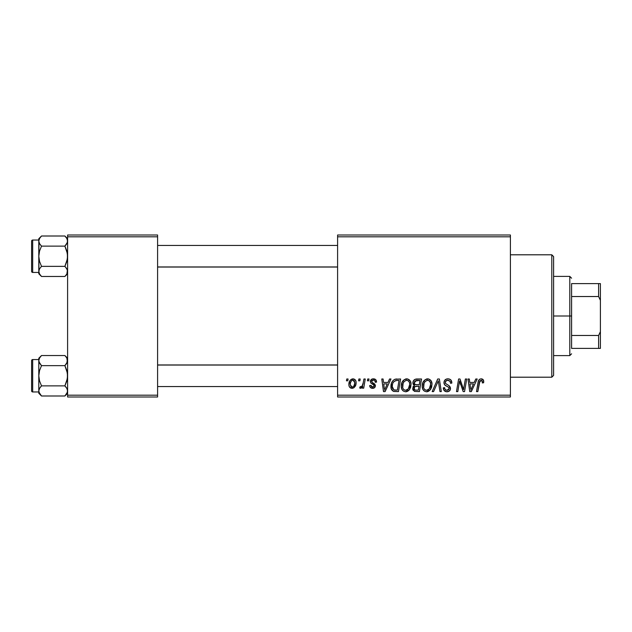 <?xml version="1.0" encoding="UTF-8"?>
<svg xmlns="http://www.w3.org/2000/svg" width="632" height="632" viewBox="0 0 632 632"><rect width="100%" height="100%" fill="white"/><g stroke="black" fill="none" stroke-linecap="round" stroke-linejoin="round"><path stroke-width="0.95" d="M337.599 235.001L510.403 235.001L510.403 236.803L337.599 236.803L337.599 395.197L510.403 395.197L510.403 235.001L337.599 235.001L337.599 236.803L337.599 235.001M401.257 386.152L401.999 382.463L404.354 379.555L407.711 378.947L410.279 381.017L411.061 383.798L410.689 387.226L409.346 389.865L407.703 391.255L405.357 391.753L403.279 391.018L401.77 389.075L401.257 386.152C401.17 389.344 402.616 391.216 405.61 391.761L409.346 389.865L411.077 384.288C411.092 381.183 409.647 379.366 406.747 378.837C403.058 379.714 401.233 382.155 401.257 386.152M387.985 382.439L389.533 379.002L390.955 379.002L385.101 391.603L383.498 391.603L381.775 379.002L383.095 379.002L383.513 382.439L387.985 382.439L383.513 382.439L383.095 379.002L381.775 379.002L383.498 391.603L385.101 391.603L390.955 379.002L389.533 379.002L387.985 382.439M481.149 378.837L483.401 380.045L483.614 382.763L482.295 382.929L482.342 381.262L481.623 380.417L479.98 380.78L477.832 391.603L476.504 391.603L478.479 380.804L479.562 379.311L481.149 378.837C479.254 379.137 478.219 380.314 478.069 382.368L476.504 391.603L477.832 391.603L479.348 382.676L481.063 380.306L482.421 381.831L482.295 382.929L483.614 382.763L483.725 381.617C483.717 379.872 482.864 378.947 481.149 378.837M443.964 382.542L444.62 380.393L446.421 379.066L448.744 378.892L450.916 379.974L451.817 383.103L450.505 383.253L450.087 381.254L448.507 380.361L446.476 380.583L445.284 382.186L445.702 383.624L449.028 385.662L450.3 387.219L450.276 389.762L448.965 391.295L446.255 391.714L443.893 390.189L443.308 387.835L444.62 387.708L445.007 389.32L446.563 390.26L448.53 389.873L449.202 388.498L448.712 387.377L444.77 384.951L443.964 382.542C444.004 384.248 444.833 385.417 446.453 386.065L448.712 387.377L449.202 388.498L447.029 390.292C445.552 390.221 444.746 389.454 444.612 387.993L443.301 388.111C443.474 390.41 444.707 391.627 446.982 391.761C449.17 391.69 450.339 390.576 450.505 388.419L449.028 385.662L445.615 383.521L445.276 382.415C445.489 381.001 446.342 380.298 447.827 380.306L450.174 381.396L450.505 383.253L451.817 383.103C451.856 380.401 450.561 378.979 447.914 378.837C445.521 378.947 444.201 380.18 443.964 382.542M432.185 391.603L437.692 379.002L439.366 379.002L441.294 391.603L439.967 391.603L438.316 380.804L433.599 391.603L432.185 391.603L433.599 391.603L438.316 380.804L439.967 391.603L441.294 391.603L439.366 379.002L437.692 379.002L432.185 391.603M422.2 386.152L422.942 382.463L425.304 379.555L428.654 378.947L431.103 380.812L432.004 383.798L431.64 387.226L430.518 389.565L428.646 391.255L426.3 391.753L424.222 391.018L422.721 389.075L422.2 386.152C422.113 389.344 423.566 391.216 426.553 391.761L430.289 389.865L432.019 384.288C432.035 381.183 430.597 379.366 427.69 378.837C424.009 379.714 422.176 382.155 422.2 386.152M346.462 380.804L346.763 379.002L348.074 379.002L347.798 380.804L346.462 380.804L347.798 380.804L348.074 379.002L346.763 379.002L346.462 380.804M412.87 382.921L413.462 380.804L415.058 379.311L421.544 379.002L419.419 391.603L414.442 391.39L412.799 389.423L413.115 386.729L414.442 385.465L413.249 384.454L412.87 382.921L414.442 385.465L412.712 388.538L414.442 391.39L419.419 391.603L421.544 379.002L416.496 379.002C414.237 379.287 413.028 380.598 412.87 382.921M474.221 382.439L475.77 379.002L477.192 379.002L471.338 391.603L469.734 391.603L468.012 379.002L469.331 379.002L469.75 382.439L474.221 382.439L469.75 382.439L469.331 379.002L468.012 379.002L469.734 391.603L471.338 391.603L477.192 379.002L475.77 379.002L474.221 382.439M464.038 386.689L465.381 379.002L466.708 379.002L464.559 391.603L463.177 391.603L459.567 380.906L457.813 391.603L456.486 391.603L458.619 379.002L460.001 379.002L463.627 389.675L464.038 386.689L463.627 389.675L460.001 379.002L458.619 379.002L456.486 391.603L457.813 391.603L459.567 380.906L463.177 391.603L464.559 391.603L466.708 379.002L465.381 379.002L464.038 386.689M373.417 378.837L375.716 379.65L376.546 382.107L375.234 382.273L374.831 380.662L373.86 380.037L371.774 380.788L371.908 382.186L374.737 384.035L375.392 385.488L374.61 387.629L372.082 388.293L370.32 387.408L369.673 385.544L370.984 385.386L371.442 386.681L372.367 387.155L373.978 386.428L373.868 385.038L370.984 383.158L370.336 381.72L371.284 379.5L373.417 378.837C371.6 378.852 370.573 379.737 370.328 381.491L370.984 383.158L373.962 385.18L374.089 385.923L372.714 387.179L370.984 385.386L369.673 385.544C369.831 387.353 370.818 388.285 372.651 388.325C374.334 388.253 375.25 387.384 375.4 385.718L371.908 382.186L371.64 381.388L373.354 379.982C374.665 380.14 375.29 380.899 375.234 382.273L376.546 381.941C376.459 379.951 375.416 378.916 373.417 378.837M394.85 379.303L400.601 379.002L398.468 391.603L393.357 391.311L391.24 388.72L391.453 383.261L393.065 380.48L394.85 379.303C392.172 380.851 390.868 383.229 390.947 386.444C390.789 388.791 391.714 390.458 393.72 391.437L398.468 391.603L400.601 379.002L395.095 379.224M348.888 384.501L349.836 380.796L351.155 379.398L353.312 378.852L355.326 379.951L356.053 381.815L355.879 384.469L353.841 387.787L352.443 388.301L350.618 388.024L349.251 386.523L348.888 384.501C348.832 386.713 349.852 387.993 351.945 388.325C354.836 387.629 356.211 385.686 356.093 382.486C356.085 380.33 355.05 379.113 352.972 378.837C350.175 379.54 348.809 381.428 348.888 384.501L348.896 384.841M358.565 380.804L358.873 379.002L360.185 379.002L359.908 380.804L358.565 380.804L359.908 380.804L360.185 379.002L358.873 379.002L358.565 380.804M363.258 382.66L363.921 379.002L365.249 379.002L363.7 388.167L362.373 388.167L362.705 386.271L361.307 388.088L359.687 387.993L360.216 386.563L361.188 386.8L362.152 385.986L363.258 382.66C363.187 384.604 362.389 386.002 360.872 386.855L360.216 386.563L359.687 387.993L360.58 388.325L362.705 386.271L362.373 388.167L363.7 388.167L365.249 379.002L363.921 379.002L363.258 382.66M367.405 380.804L367.706 379.002L369.017 379.002L368.748 380.804L367.405 380.804L368.748 380.804L369.017 379.002L367.706 379.002L367.405 380.804M337.599 396.999L510.403 396.999L510.403 236.803L337.599 236.803L337.599 396.999L337.599 395.197L510.403 395.197L510.403 396.999L337.599 396.999M67.6 235.001L157.597 235.001L157.597 236.803L67.6 236.803L67.6 395.197L157.597 395.197L157.597 235.001L67.6 235.001L67.6 236.803L67.6 235.001M67.6 396.999L157.597 396.999L157.597 236.803L67.6 236.803L67.6 396.999L67.6 395.197L157.597 395.197L157.597 396.999L67.6 396.999M413.36 386.334L413.115 386.729M412.799 389.423L413.107 390.26M415.192 380.938L419.972 380.472L419.253 384.73L416.472 384.73C415.074 384.856 414.316 384.264 414.181 382.953L414.363 381.989M416.227 380.543L414.9 381.167L414.181 382.953L416.227 380.543M416.591 380.496L417.191 380.472M414.766 389.952L416.093 390.126C414.821 390.252 414.134 389.707 414.015 388.483L414.971 386.563L419 386.199L418.337 390.126L416.093 390.126L418.337 390.126L419 386.199L415.761 386.286M414.189 387.527L414.608 389.849M427.058 378.884L426.442 379.026M423.543 381.349L423.219 381.894M422.524 383.648L422.373 384.264M422.279 384.888L422.216 385.52M427.098 391.729L427.627 391.643M428.085 389.897L429.262 388.893L426.592 390.292C424.483 389.881 423.456 388.546 423.511 386.294C423.432 383.15 424.791 381.159 427.595 380.306C429.689 380.701 430.724 382.012 430.708 384.224L429.262 388.893L430.542 386.081L430.542 382.842L429.223 380.851L427.351 380.322M425.249 389.936L426.244 390.268M423.882 388.364L424.68 389.51M437.249 383.363L437.47 382.85M451.809 382.684L451.777 382.273M447.164 378.892L446.421 379.066M447.606 386.681L448.167 387.005M448.823 389.604L447.812 390.205M444.786 388.909L444.652 388.459M443.364 388.838L443.893 390.189M444.336 390.758L445.552 391.54M448.333 391.571L448.965 391.295M449.96 390.371L450.276 389.762M449.028 385.662L448.254 385.188M479.893 379.113L479.293 379.532M479.348 382.676L479.467 382.044M479.585 381.57L479.759 381.12M482.082 380.756L482.342 381.262M470.39 387.076L469.932 383.908L473.502 383.908L470.722 390.221L473.502 383.908L469.932 383.908L470.587 388.648M460.246 383.371L460.696 384.746M372.177 380.314L371.774 380.788M375.361 385.259L375.4 385.718M371.521 388.174L370.992 387.945M369.878 386.673L369.728 386.12M384.153 387.076L383.695 383.908L387.266 383.908L384.485 390.221L387.266 383.908L383.695 383.908L384.351 388.648M396.872 379.002L395.845 379.066M391.453 383.261L391.161 384.303M390.971 387.211L391.066 387.977M396.375 380.519L399.021 380.472L397.394 390.126L393.839 389.912L392.251 386.523L392.338 385.236M394.487 390.07L395.071 390.118M392.543 388.483L394.242 390.031M392.535 384.248L392.251 386.523C392.172 382.81 393.87 380.796 397.346 380.472L395.427 380.693L393.815 381.712L395.427 380.693M396.857 380.488L399.021 380.472L397.394 390.126L395.49 390.126M410.5 381.452L410.279 381.017M406.115 378.884L405.499 379.026M403.374 380.353L402.963 380.827M401.762 383.047L401.573 383.648M406.147 391.729L406.684 391.643M407.134 389.897L408.319 388.893L405.649 390.292C403.54 389.881 402.513 388.546 402.56 386.294C402.481 383.15 403.848 381.159 406.653 380.306C408.738 380.701 409.781 382.012 409.765 384.224L408.319 388.893L409.457 386.689L409.765 384.224L409.362 382.186L407.988 380.654M404.298 389.936L405.302 390.268M402.94 388.364L403.737 389.51M406.155 380.353L404.077 381.641L403.098 383.371L402.718 387.692M356.053 381.815L355.69 380.519M352.024 378.987L349.836 380.796M349.306 381.918L349.109 382.581M348.943 383.529L348.904 384.011M349.251 386.523L349.591 387.116M353.841 387.787L355.16 386.318M351.345 387.037L352 387.179L350.199 384.501C350.12 382.249 351.044 380.74 352.964 379.982L354.781 382.629C354.908 384.935 353.983 386.46 352 387.179L352.182 387.171M350.839 381.712L350.215 384.145M354.015 385.797L354.773 382.992L354.252 380.638L352.609 380.022L351.005 381.388M362.326 385.718L361.954 386.231M361.875 387.566L362.326 386.942M414.181 382.953L415.232 384.58L419.253 384.73L419.972 380.472L417.515 380.472M426.592 390.292L427.366 390.189M427.106 380.353L425.028 381.641L424.04 383.371L423.661 387.692M393.815 381.712L393.104 382.787M392.251 386.523L392.401 388.001M405.649 390.292L406.423 390.189M407.735 380.535L406.4 380.322M350.199 384.501L351.155 386.918M352.364 387.147L353.825 386.113M551.799 377.201L553.6 375.4L553.6 256.6L551.799 254.799L551.799 377.201L551.799 254.799L510.403 254.799L551.799 254.799L553.6 256.6L553.6 375.4L551.799 377.201L510.403 377.201L551.799 377.201M65.301 355.958L64.891 355.532L41.514 355.532L64.891 355.532L67.6 358.241L64.891 355.532L66.834 357.973L67.6 360.588L67.403 359.268L66.842 363.187L67.403 361.915L64.891 365.644L41.514 365.644L38.994 361.907L40.867 364.956M39.002 392.267L38.797 390.932L38.797 393.278L41.514 395.995L39.563 393.546L38.797 390.932L39.555 388.34L41.514 385.875L64.891 385.875L66.834 388.325L67.6 390.932L66.85 393.531L64.891 395.995L41.514 395.995L39.002 392.267M67.111 362.673L65.538 364.956L67.403 361.915L66.842 357.981L67.403 359.268M65.538 386.563L66.85 388.34L67.6 390.932L67.403 389.612L67.403 392.243L64.891 395.995L66.866 393.499M38.797 358.241L38.797 360.588L39.555 357.988L41.514 355.532L38.797 358.241L38.797 390.932L39.555 388.34L40.867 386.563L39.555 388.332L41.514 385.875L39.555 380.962L38.797 375.764L39.555 370.55L41.514 365.644L64.891 365.644L66.842 370.557L67.6 375.764L66.842 380.97L64.891 385.875L41.514 385.875L39.555 380.962L38.797 375.764L38.797 393.278L41.514 395.995L64.891 395.995L67.6 393.278M32.682 391.959L32.682 359.561A1.082 1.082 0 0 0 31.6 360.643L31.6 390.876A1.082 1.082 0 0 0 32.682 391.959L38.797 391.959L32.682 391.959A1.082 1.082 0 0 1 31.6 390.876L31.6 360.643A1.082 1.082 0 0 1 32.682 359.561L32.682 391.959M38.797 359.561L32.682 359.561L38.797 359.561M66.992 388.601L64.891 385.875L67.403 378.402L67.403 373.125L64.891 365.644L66.85 363.187M38.797 360.517L39.555 357.988L41.514 355.532L39.563 357.973M64.891 355.532L66.85 357.988M38.994 361.891L38.797 360.588L39.563 363.203L41.514 365.644L39.555 370.55L38.797 375.764L38.797 360.588M39.295 362.673L39.555 363.187L39.295 362.673M41.096 395.561L41.514 395.995M337.599 365.035L157.597 365.035L337.599 365.035M157.597 266.965L337.599 266.965L157.597 266.965M65.301 236.439L64.891 236.005L41.514 236.005L64.891 236.005L67.6 238.722L64.891 236.005L66.834 238.454L67.6 241.069L66.85 238.469L67.6 241.069L66.842 243.668L67.403 242.396L64.891 246.125L41.514 246.125L39.563 243.675L38.797 241.069L39.555 243.668L40.867 245.437M39.002 272.74L38.797 271.412L38.797 273.759L41.514 276.468L39.563 274.027L38.797 271.412L39.555 268.813L41.514 266.356L64.891 266.356L66.834 268.798L67.6 271.412L66.85 274.012L64.891 276.468L41.514 276.468L39.563 274.027L38.797 271.412L38.797 273.759L41.514 276.468L64.891 276.468L67.6 273.759M67.111 243.154L65.538 245.437L67.403 242.396L67.403 239.749M65.538 267.044L67.403 270.085L66.866 273.98M38.797 238.722L38.797 241.069L39.555 238.469L41.514 236.005L38.797 238.722L38.797 271.412L39.563 268.798L41.514 266.356L39.555 261.443L38.797 256.237L39.555 251.03L41.514 246.125L64.891 246.125L66.842 251.038L67.6 256.237L66.842 261.45L64.891 266.356L41.514 266.356L39.555 261.443L38.797 256.237L38.994 272.724M32.682 272.439L32.682 240.042A1.082 1.082 0 0 0 31.6 241.124L31.6 271.357A1.082 1.082 0 0 0 32.682 272.439L38.797 272.439L32.682 272.439A1.082 1.082 0 0 1 31.6 271.357L31.6 241.124A1.082 1.082 0 0 1 32.682 240.042L32.682 272.439M38.797 240.042L32.682 240.042L38.797 240.042M66.992 269.082L64.891 266.356L67.403 258.883L67.403 253.606L64.891 246.125L66.85 243.66M66.881 238.533L64.891 236.005M38.797 240.99L39.555 238.469L41.514 236.005L39.563 238.454M38.994 242.372L38.797 256.237L39.555 251.03L41.514 246.125L39.563 243.675L38.797 241.069M39.295 243.154L39.555 243.66L39.295 243.154M41.096 276.042L41.514 276.468M39.295 388.846L39.555 388.34M39.303 358.463L39.516 358.052M67.095 393.057L66.881 393.467M39.295 269.327L39.555 268.813M39.303 238.943L39.516 238.533M67.095 273.538L66.881 273.948M571.597 283.602L571.597 296.527L571.597 283.602L598.599 283.602L571.597 283.602M571.597 316L571.597 296.527L571.597 335.474L571.597 316L569.803 316L571.597 316M553.6 276.397L569.803 276.397L569.803 316L569.803 276.397L571.597 278.198M553.6 316L569.803 316L553.6 316M571.597 348.398L571.597 335.474L571.597 348.398L600.4 348.398L600.4 331.689L598.599 335.474L571.597 335.474L598.599 335.474L598.599 348.398L598.599 335.474L600.4 331.689L600.4 348.398L571.597 348.398M553.6 355.603L569.803 355.603L569.803 316L569.803 355.603L571.597 353.802M600.4 283.602L598.599 283.602L598.599 296.527L600.4 300.311L600.4 331.689L600.4 283.602L600.4 300.311L598.599 296.527L598.599 283.602L600.4 283.602M571.597 296.527L598.599 296.527L571.597 296.527M157.597 386.563L337.599 386.563M157.597 364.956L337.599 364.956M337.599 245.437L157.597 245.437M337.599 267.044L157.597 267.044"/></g></svg>
